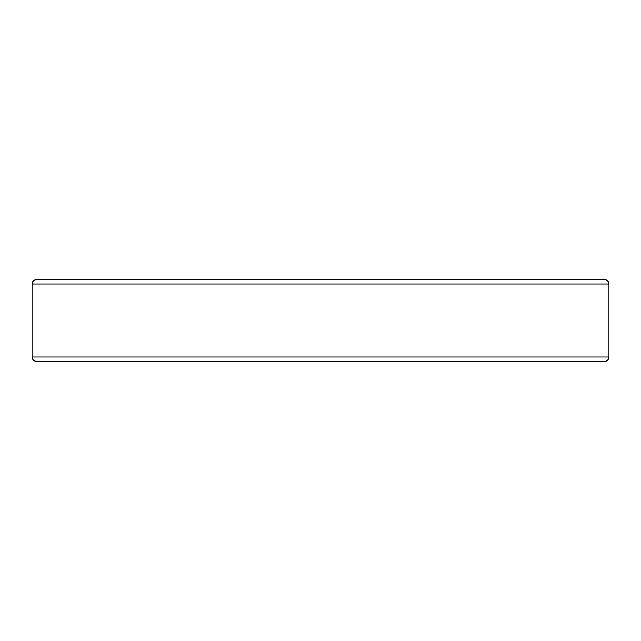 <?xml version="1.0" encoding="UTF-8"?>
<svg xmlns="http://www.w3.org/2000/svg" width="641" height="641" viewBox="0 0 641 641"><rect width="100%" height="100%" fill="white"/><g stroke="black" fill="none" stroke-linecap="round" stroke-linejoin="round"><path stroke-width="0.96" d="M32.05 357.005L608.95 357.005A4.359 4.359 0 0 1 604.591 361.356A4.359 4.359 0 0 0 608.95 357.005L608.95 283.995A4.359 4.359 0 0 0 604.591 279.644L36.409 279.644C33.765 279.901 32.306 281.351 32.05 283.995L32.05 357.005C32.306 359.649 33.765 361.099 36.409 361.356L604.591 361.356A4.359 4.359 0 0 0 608.95 357.005L608.95 283.995L32.05 283.995M604.591 279.644L43.748 279.644"/></g></svg>
